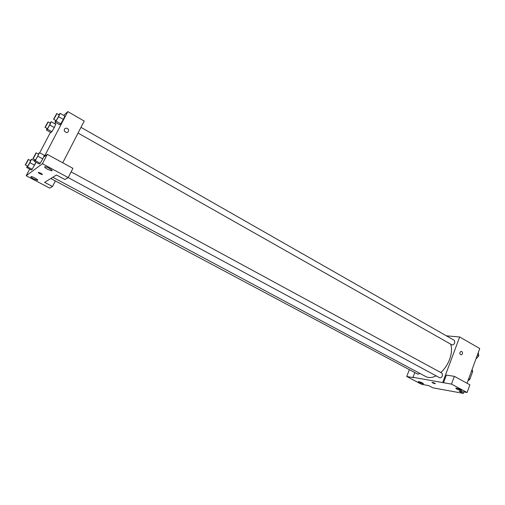 <?xml version="1.0" encoding="UTF-8"?>
<svg xmlns="http://www.w3.org/2000/svg" width="505" height="505" viewBox="0 0 505 505"><rect width="100%" height="100%" fill="white"/><g stroke="black" fill="none" stroke-linecap="round" stroke-linejoin="round"><path stroke-width="0.76" d="M471.563 370.935L472.674 371.554L472.08 369.515M472.674 371.554L469.877 379.217L467.927 380.884M468.76 378.605L469.877 379.217M463.893 391.924L463.356 393.382L432.911 387.84L428.688 385.605L421.599 384.33L406.74 376.49L413.709 377.677L412.989 377.292L414.801 372.557M446.363 335.831L459.67 336.98L479.75 348.532L467.056 383.263M461.766 351.474C462.921 352.825 462.776 353.961 461.336 354.882C459.43 354.074 459.304 352.9 460.97 351.354L461.766 351.474L460.97 351.354C459.304 352.9 459.424 354.074 461.336 354.882C462.776 353.961 462.921 352.825 461.766 351.474M463.356 393.382L458.994 391.04L467.1 392.499L469.902 384.816L454.361 376.339L446.363 375.095L443.516 382.733L412.989 377.292M459.67 336.98L442.771 382.335M456.602 389.039L461.444 390.63C462.851 390.51 456.93 387.928 455.794 388.162L456.602 389.039M454.361 376.339L451.495 384.09L443.516 382.733M467.1 392.499L451.495 384.09M419.131 382.418L423.512 383.882C422.893 382.967 421.151 382.19 418.279 381.565L419.131 382.418M409.366 369.66L406.74 376.49M432.413 382.373C434.243 382.897 435.196 383.358 435.272 383.756C433.511 383.377 432.45 382.916 432.103 382.354L432.413 382.373M432.015 382.399L435.36 383.705M68.162 177.602L439.653 377.74C440.751 378.049 441.698 377.38 442.481 375.733L442.071 373.22L71.117 171.87M50.816 178.505L417.925 374.224L419.901 373.422M78.06 133.067L451.874 344.82C452.998 345.142 453.97 344.46 454.784 342.775L454.418 340.42L80.996 127.367M440.802 372.532C444.678 368.966 447.626 364.559 449.646 359.301C451.729 353.481 452.076 348.425 450.687 344.145M52.823 177.261L425.835 376.597C428.751 378.087 432.185 377.835 436.131 375.84M52.009 170.4L51.863 170.791M44.629 182.349L56.465 175.001L64.836 179.496L68.194 177.583L42.426 163.702L26.191 175.74L49.667 188.125L52.501 186.515L44.629 182.349M63.68 115.38L67.79 111.618L84.234 121.074L62.746 162.799M38.298 172.426L39.983 173.777C38.519 172.944 38.026 172.476 38.506 172.363C40.955 173.133 42.212 173.89 42.275 174.629L39.983 173.777L42.483 174.56M47.552 169.295C44.932 167.786 44.074 166.928 44.983 166.719C47.066 166.663 54.029 170.949 51.643 170.81L47.552 169.295M33.595 178.877C31.203 177.526 30.369 176.763 31.108 176.58C32.85 176.516 39.409 180.392 37.37 180.279L33.595 178.877M29.669 169.112L26.191 175.74M55.373 180.935L52.501 186.515M68.194 177.583L72.916 168.342L47.293 154.372L44.263 156.714L67.79 111.618M47.293 154.372L42.426 163.702M38.216 154.012L39.491 152.68L44.345 155.319L42.761 158.911L40.185 163.279L39.22 164.005L40.185 163.279L35.318 160.659L34.378 161.404L35.097 159.788M56.023 121.118L60.783 123.813L59.71 124.76L60.783 123.813L63.359 119.432L58.599 116.724L56.023 121.118L54.976 122.084L55.72 120.417M58.814 114.717L60.101 113.335L64.836 116.043L63.365 119.426M47.318 129.154L51.87 131.698L50.891 132.556L51.87 131.698L54.306 127.544L55.746 124.28L54.306 127.544L49.755 124.981L47.318 129.154L46.365 130.031L47.072 128.459M30.325 160.508L31.512 159.245L29.953 162.686L34.611 165.179L35.924 162.231L32.175 169.32L31.304 169.977L32.175 169.32L27.523 166.839L26.677 167.515L27.358 166M54.906 123.807L55.828 122.57M39.718 152.8L50.456 132.31M67.5 128.434L68.655 129.804C68.238 133.011 66.793 133.421 64.318 131.022C64.091 128.668 65.151 127.803 67.5 128.434C65.151 127.803 64.091 128.668 64.318 131.022C66.793 133.421 68.238 133.011 68.655 129.804L67.5 128.44M50.02 123.037L51.22 121.73L49.755 124.981M45.021 127.311L47.293 128.586C47.514 128.882 50.645 123.214 50.285 123.188L48.013 121.907L45.021 127.311C45.229 127.607 48.366 121.932 48.013 121.907M46.365 130.031L50.891 132.556M51.22 121.73L55.746 124.28M60.101 113.335L58.599 116.724M53.587 119.205L55.96 120.556C56.207 120.878 59.508 114.925 59.11 114.881L56.737 113.53L53.587 119.205C53.814 119.521 57.122 113.562 56.737 113.53M54.976 122.084L59.71 124.76M64.836 116.043L63.359 119.432M29.953 162.686L27.523 166.839M25.263 164.882L27.592 166.126C27.819 166.423 30.969 160.672 30.59 160.647L28.267 159.403L25.263 164.882C25.484 165.179 28.633 159.422 28.267 159.403M26.677 167.515L31.304 169.977M31.512 159.245L34.599 160.906M39.491 152.68L35.318 160.659M32.92 158.614L35.35 159.927C35.602 160.249 38.923 154.208 38.513 154.17L36.082 152.851L32.92 158.614C33.16 158.93 36.48 152.882 36.082 152.851M37.888 156.279L42.761 158.917L44.345 155.319M34.378 161.404L39.22 164.005M478.323 352.433L478.74 355.943L475.931 358.973M477.332 355.141L478.74 355.943M51.643 170.81L51.92 170.273M37.37 180.279L37.585 179.862"/></g></svg>
